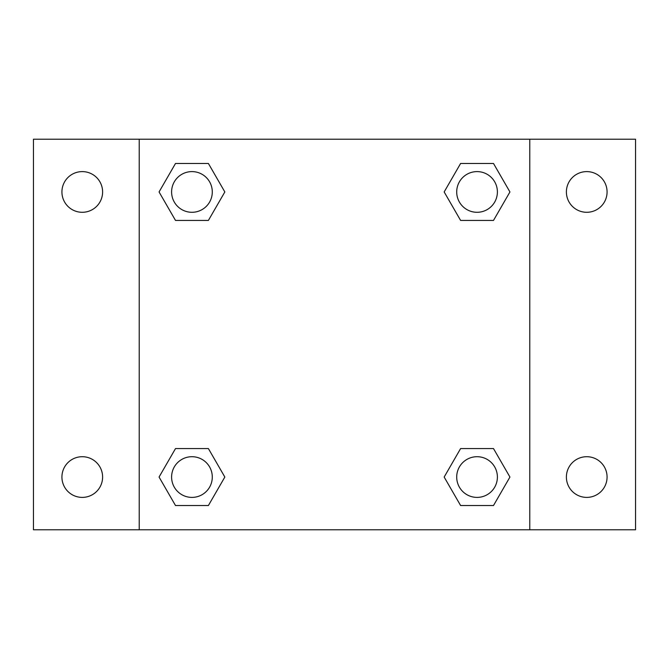 <?xml version="1.0" encoding="UTF-8"?>
<svg xmlns="http://www.w3.org/2000/svg" width="669" height="669" viewBox="0 0 669 669"><rect width="100%" height="100%" fill="white"/><g stroke="black" fill="none" stroke-linecap="round" stroke-linejoin="round"><path stroke-width="1" d="M33.45 139.227L635.55 139.227L635.55 529.773L33.45 529.773L33.45 139.227M586.73 171.607A20.338 20.338 0 0 1 607.076 191.953A20.338 20.338 0 0 1 586.73 212.29A20.338 20.338 0 0 1 566.392 191.953A20.338 20.338 0 0 1 586.73 171.607M586.73 456.71A20.338 20.338 0 0 1 607.076 477.047A20.338 20.338 0 0 1 586.73 497.393A20.338 20.338 0 0 1 566.392 477.047A20.338 20.338 0 0 1 586.73 456.71M82.27 456.71A20.338 20.338 0 0 1 102.608 477.047A20.338 20.338 0 0 1 82.27 497.393A20.338 20.338 0 0 1 61.924 477.047A20.338 20.338 0 0 1 82.27 456.71M82.27 171.607A20.338 20.338 0 0 1 102.608 191.953A20.338 20.338 0 0 1 82.27 212.29A20.338 20.338 0 0 1 61.924 191.953A20.338 20.338 0 0 1 82.27 171.607M175.504 448.573L208.393 448.573L224.834 477.047L208.393 505.53L175.504 505.53L159.063 477.047L175.504 448.573L208.393 448.573L175.504 448.573M460.606 163.47L493.496 163.47L509.937 191.953L493.496 220.427L460.606 220.427L444.166 191.953L460.606 163.47L493.496 163.47L460.606 163.47M139.227 529.773L139.227 139.227M529.773 139.227L529.773 529.773M175.504 163.47L208.393 163.47L224.834 191.953L208.393 220.427L175.504 220.427L159.063 191.953L175.504 163.47L208.393 163.47L175.504 163.47M460.606 448.573L493.496 448.573L509.937 477.047L493.496 505.53L460.606 505.53L444.166 477.047L460.606 448.573L493.496 448.573L460.606 448.573M493.496 505.53L460.606 505.53L493.496 505.53M497.393 477.047A20.338 20.338 0 0 0 466.878 459.436A20.338 20.338 0 0 0 466.878 494.667A20.338 20.338 0 0 0 497.393 477.047M208.393 505.53L175.504 505.53L208.393 505.53M212.29 477.047A20.338 20.338 0 0 0 181.776 459.436A20.338 20.338 0 0 0 181.776 494.667A20.338 20.338 0 0 0 212.29 477.047M493.496 220.427L460.606 220.427L493.496 220.427M497.393 191.953A20.338 20.338 0 0 0 466.878 174.333A20.338 20.338 0 0 0 466.878 209.564A20.338 20.338 0 0 0 497.393 191.953M208.393 220.427L175.504 220.427L208.393 220.427M212.29 191.953A20.338 20.338 0 0 0 181.776 174.333A20.338 20.338 0 0 0 181.776 209.564A20.338 20.338 0 0 0 212.29 191.953"/></g></svg>
